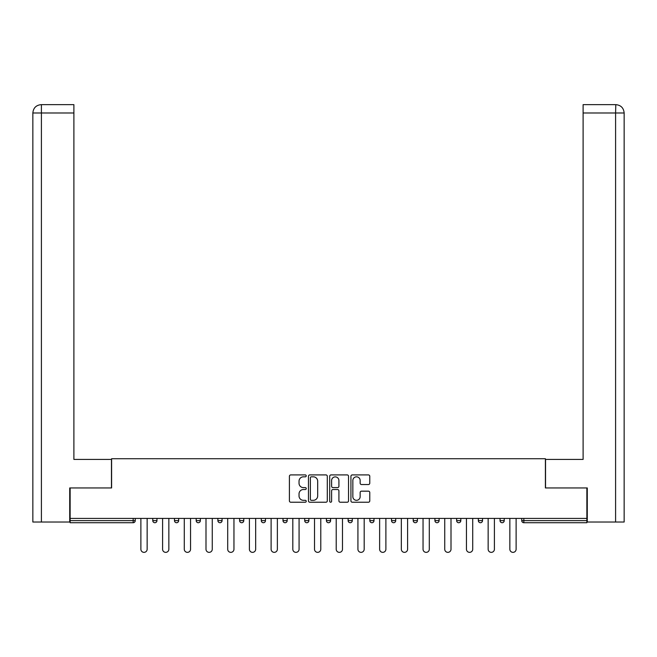 <?xml version="1.0" encoding="UTF-8"?>
<svg xmlns="http://www.w3.org/2000/svg" width="657" height="657" viewBox="0 0 657 657"><rect width="100%" height="100%" fill="white"/><g stroke="black" fill="none" stroke-linecap="round" stroke-linejoin="round"><path stroke-width="0.99" d="M306.236 475.865A0.953 0.953 0 0 0 305.283 474.912L290.772 474.912A1.363 1.363 0 0 0 289.409 476.276L289.409 500.856A1.363 1.363 0 0 0 290.772 502.227L305.283 502.227A0.953 0.953 0 0 0 306.236 501.266A0.953 0.953 0 0 0 305.283 500.314L303.403 500.314A4.369 4.369 0 0 1 299.034 495.945L299.034 493.892A4.369 4.369 0 0 1 303.403 489.522L305.283 489.522A0.953 0.953 0 0 0 306.236 488.57A0.953 0.953 0 0 0 305.283 487.609L303.403 487.609A4.369 4.369 0 0 1 299.034 483.24L299.034 481.195A4.369 4.369 0 0 1 303.403 476.826L305.283 476.826A0.953 0.953 0 0 0 306.236 475.865M368.413 484.538A1.363 1.363 0 0 0 369.776 483.174L369.776 476.276A1.363 1.363 0 0 0 368.413 474.912L352.3 474.912A1.363 1.363 0 0 0 350.928 476.276L350.928 500.856A1.363 1.363 0 0 0 352.3 502.227L368.413 502.227A1.363 1.363 0 0 0 369.776 500.856L369.776 492.528A1.363 1.363 0 0 0 368.413 491.165L361.514 491.165A1.363 1.363 0 0 0 360.151 492.528L360.151 496.659A3.655 3.655 0 0 1 356.496 500.314A3.655 3.655 0 0 1 352.842 496.659L352.842 480.481A3.655 3.655 0 0 1 356.496 476.826A3.655 3.655 0 0 1 360.151 480.481L360.151 483.174A1.363 1.363 0 0 0 361.514 484.538L368.413 484.538M41.407 522.028L32.85 522.028L32.85 112.988C33.351 107.92 36.127 105.136 41.186 104.644L73.896 104.644L73.896 112.988L41.407 112.988L41.407 522.028L69.716 522.028L69.716 487.946L111.6 487.946L111.6 458.726L545.4 458.726L545.4 487.946L586.865 487.946L586.865 518.414L70.135 518.414L70.135 520.64L133.166 520.64L133.166 518.414M70.135 487.946L70.135 518.414M327.301 476.276A1.363 1.363 0 0 0 325.938 474.912L309.825 474.912A1.363 1.363 0 0 0 308.462 476.276L308.462 500.856A1.363 1.363 0 0 0 309.825 502.227L325.938 502.227A1.363 1.363 0 0 0 327.301 500.856L327.301 476.276M331.062 474.912L347.175 474.912A1.363 1.363 0 0 1 348.538 476.276L348.538 500.856A1.363 1.363 0 0 1 347.175 502.227L340.277 502.227A1.363 1.363 0 0 1 338.913 500.856L338.913 490.894A1.363 1.363 0 0 0 337.55 489.522L332.976 489.522A1.363 1.363 0 0 0 331.604 490.894L331.604 501.266A0.953 0.953 0 0 1 330.652 502.227A0.953 0.953 0 0 1 329.699 501.266L329.699 476.276A1.363 1.363 0 0 1 331.062 474.912M133.166 522.726A2.086 2.086 0 0 0 135.252 520.64L133.166 520.64L133.166 522.726A2.086 2.086 0 0 0 135.252 520.64L135.252 518.414L135.252 520.64A2.086 2.086 0 0 1 133.166 522.726L70.135 522.726L70.135 520.64M586.865 518.414L586.865 522.726L523.834 522.726A2.086 2.086 0 0 1 521.748 520.64L521.748 518.414M152.777 518.414L152.777 520.64L152.777 518.414M154.863 522.726A2.086 2.086 0 0 1 152.777 520.64A2.086 2.086 0 0 0 154.863 522.726A2.086 2.086 0 0 0 156.957 520.64L156.957 518.414L156.957 520.64A2.086 2.086 0 0 1 154.863 522.726A2.086 2.086 0 0 1 152.777 520.64L156.957 520.64A2.086 2.086 0 0 1 154.863 522.726M174.483 518.414L174.483 520.64L174.483 518.414M178.655 518.414L178.655 520.64L178.655 518.414M196.188 518.414L196.188 520.64L196.188 518.414M200.36 518.414L200.36 520.64L200.36 518.414M217.894 518.414L217.894 520.64L217.894 518.414M222.066 518.414L222.066 520.64L222.066 518.414M239.6 518.414L239.6 520.64L239.6 518.414M243.772 518.414L243.772 520.64L243.772 518.414M261.297 520.64A2.086 2.086 0 0 0 263.391 522.726A2.086 2.086 0 0 0 265.477 520.64L265.477 518.414L265.477 520.64L261.297 520.64A2.086 2.086 0 0 0 263.391 522.726A2.086 2.086 0 0 1 261.297 520.64L261.297 518.414M283.003 518.414L283.003 520.64L283.003 518.414M287.175 518.414L287.175 520.64L287.175 518.414M304.708 518.414L304.708 520.64L304.708 518.414M308.88 518.414L308.88 520.64L308.88 518.414M326.414 518.414L326.414 520.64L326.414 518.414M330.586 518.414L330.586 520.64L330.586 518.414M348.12 518.414L348.12 520.64L348.12 518.414M352.292 518.414L352.292 520.64L352.292 518.414M369.825 518.414L369.825 520.64L369.825 518.414M373.997 518.414L373.997 520.64A2.086 2.086 0 0 1 371.911 522.726A2.086 2.086 0 0 1 369.825 520.64L373.997 520.64A2.086 2.086 0 0 1 371.911 522.726M391.523 518.414L391.523 520.64L391.523 518.414M395.703 518.414L395.703 520.64L395.703 518.414M413.228 518.414L413.228 520.64L413.228 518.414M417.4 518.414L417.4 520.64A2.086 2.086 0 0 1 415.314 522.726A2.086 2.086 0 0 1 413.228 520.64A2.086 2.086 0 0 0 415.314 522.726A2.086 2.086 0 0 1 413.228 520.64L417.4 520.64A2.086 2.086 0 0 1 415.314 522.726M439.106 518.414L439.106 520.64A2.086 2.086 0 0 1 437.02 522.726A2.086 2.086 0 0 1 434.934 520.64L434.934 518.414M460.812 518.414L460.812 520.64A2.086 2.086 0 0 1 458.726 522.726A2.086 2.086 0 0 1 456.64 520.64L456.64 518.414M482.517 518.414L482.517 520.64A2.086 2.086 0 0 1 480.431 522.726A2.086 2.086 0 0 1 478.345 520.64L478.345 518.414M504.223 518.414L504.223 520.64A2.086 2.086 0 0 1 502.137 522.726A2.086 2.086 0 0 1 500.043 520.64L500.043 518.414M176.569 522.726A2.086 2.086 0 0 1 174.483 520.64A2.086 2.086 0 0 0 176.569 522.726A2.086 2.086 0 0 0 178.655 520.64A2.086 2.086 0 0 1 176.569 522.726A2.086 2.086 0 0 1 174.483 520.64L178.655 520.64A2.086 2.086 0 0 1 176.569 522.726M198.274 522.726A2.086 2.086 0 0 1 196.188 520.64A2.086 2.086 0 0 0 198.274 522.726A2.086 2.086 0 0 0 200.36 520.64A2.086 2.086 0 0 1 198.274 522.726A2.086 2.086 0 0 1 196.188 520.64L200.36 520.64A2.086 2.086 0 0 1 198.274 522.726M219.98 522.726A2.086 2.086 0 0 1 217.894 520.64A2.086 2.086 0 0 0 219.98 522.726A2.086 2.086 0 0 0 222.066 520.64A2.086 2.086 0 0 1 219.98 522.726A2.086 2.086 0 0 1 217.894 520.64L222.066 520.64A2.086 2.086 0 0 1 219.98 522.726M241.686 522.726A2.086 2.086 0 0 1 239.6 520.64A2.086 2.086 0 0 0 241.686 522.726A2.086 2.086 0 0 0 243.772 520.64A2.086 2.086 0 0 1 241.686 522.726A2.086 2.086 0 0 1 239.6 520.64L243.772 520.64A2.086 2.086 0 0 1 241.686 522.726M285.089 522.726A2.086 2.086 0 0 1 283.003 520.64A2.086 2.086 0 0 0 285.089 522.726A2.086 2.086 0 0 0 287.175 520.64A2.086 2.086 0 0 1 285.089 522.726A2.086 2.086 0 0 1 283.003 520.64L287.175 520.64M306.794 522.726A2.086 2.086 0 0 1 304.708 520.64L308.88 520.64A2.086 2.086 0 0 1 306.794 522.726A2.086 2.086 0 0 0 308.88 520.64M328.5 522.726A2.086 2.086 0 0 1 326.414 520.64A2.086 2.086 0 0 0 328.5 522.726A2.086 2.086 0 0 0 330.586 520.64A2.086 2.086 0 0 1 328.5 522.726A2.086 2.086 0 0 1 326.414 520.64L330.586 520.64M350.206 522.726A2.086 2.086 0 0 1 348.12 520.64A2.086 2.086 0 0 0 350.206 522.726A2.086 2.086 0 0 0 352.292 520.64A2.086 2.086 0 0 1 350.206 522.726A2.086 2.086 0 0 1 348.12 520.64L352.292 520.64A2.086 2.086 0 0 1 350.206 522.726M393.609 522.726A2.086 2.086 0 0 1 391.523 520.64L395.703 520.64A2.086 2.086 0 0 1 393.609 522.726A2.086 2.086 0 0 0 395.703 520.64M311.328 476.826A0.953 0.953 0 0 0 310.375 477.779L310.375 499.361A0.953 0.953 0 0 0 311.328 500.314L313.307 500.314A4.369 4.369 0 0 0 317.676 495.945L317.676 481.195A4.369 4.369 0 0 0 313.307 476.826L311.328 476.826M338.913 480.546A3.655 3.655 0 0 0 335.259 476.892A3.655 3.655 0 0 0 331.604 480.546L331.604 486.246A1.363 1.363 0 0 0 332.976 487.609L337.55 487.609A1.363 1.363 0 0 0 338.913 486.246L338.913 480.546M140.885 549.227L140.885 518.414L140.885 549.227A3.129 3.129 0 0 0 144.014 552.356A3.129 3.129 0 0 0 147.143 549.227L147.143 518.414M111.46 487.946L111.46 459.424L73.896 459.424L73.896 112.988M73.896 104.644L41.407 104.644L41.407 112.988L32.85 112.988L32.85 522.028M41.407 104.644L41.194 104.644C36.119 105.145 33.335 107.92 32.85 112.988L32.85 438.548L32.85 112.988M545.54 487.946L545.54 459.424L583.104 459.424L583.104 104.644L615.806 104.644L615.593 112.988L583.104 112.988M624.15 438.548L624.15 112.988L624.15 522.028L587.284 522.028L587.284 487.946L586.865 487.946M615.593 522.028L615.593 112.988L624.15 112.988C623.649 107.92 620.873 105.136 615.814 104.644M162.591 549.227L162.591 518.414L162.591 549.227A3.129 3.129 0 0 0 165.72 552.356A3.129 3.129 0 0 0 168.849 549.227L168.849 518.414M184.288 549.227L184.288 518.414L184.288 549.227A3.129 3.129 0 0 0 187.426 552.356A3.129 3.129 0 0 0 190.555 549.227L190.555 518.414M205.994 549.227L205.994 518.414L205.994 549.227A3.129 3.129 0 0 0 209.123 552.356A3.129 3.129 0 0 0 212.26 549.227L212.26 518.414M227.7 549.227L227.7 518.414L227.7 549.227A3.129 3.129 0 0 0 230.829 552.356A3.129 3.129 0 0 0 233.958 549.227L233.958 518.414M249.405 549.227L249.405 518.414L249.405 549.227A3.129 3.129 0 0 0 252.534 552.356A3.129 3.129 0 0 0 255.663 549.227L255.663 518.414M271.111 549.227L271.111 518.414L271.111 549.227A3.129 3.129 0 0 0 274.24 552.356A3.129 3.129 0 0 0 277.369 549.227L277.369 518.414M292.817 549.227L292.817 518.414L292.817 549.227A3.129 3.129 0 0 0 295.946 552.356A3.129 3.129 0 0 0 299.075 549.227L299.075 518.414M314.514 549.227L314.514 518.414L314.514 549.227A3.129 3.129 0 0 0 317.651 552.356A3.129 3.129 0 0 0 320.78 549.227L320.78 518.414M336.22 549.227L336.22 518.414L336.22 549.227A3.129 3.129 0 0 0 339.349 552.356A3.129 3.129 0 0 0 342.486 549.227L342.486 518.414M357.925 549.227L357.925 518.414L357.925 549.227A3.129 3.129 0 0 0 361.054 552.356A3.129 3.129 0 0 0 364.183 549.227L364.183 518.414M379.631 549.227L379.631 518.414L379.631 549.227A3.129 3.129 0 0 0 382.76 552.356A3.129 3.129 0 0 0 385.889 549.227L385.889 518.414M401.337 549.227L401.337 518.414L401.337 549.227A3.129 3.129 0 0 0 404.466 552.356A3.129 3.129 0 0 0 407.595 549.227L407.595 518.414M423.042 549.227L423.042 518.414L423.042 549.227A3.129 3.129 0 0 0 426.171 552.356A3.129 3.129 0 0 0 429.3 549.227L429.3 518.414M444.74 549.227L444.74 518.414L444.74 549.227A3.129 3.129 0 0 0 447.877 552.356A3.129 3.129 0 0 0 451.006 549.227L451.006 518.414M466.445 549.227L466.445 518.414L466.445 549.227A3.129 3.129 0 0 0 469.574 552.356A3.129 3.129 0 0 0 472.712 549.227L472.712 518.414M488.151 549.227L488.151 518.414L488.151 549.227A3.129 3.129 0 0 0 491.28 552.356A3.129 3.129 0 0 0 494.409 549.227L494.409 518.414M509.857 549.227L509.857 518.414L509.857 549.227A3.129 3.129 0 0 0 512.986 552.356A3.129 3.129 0 0 0 516.115 549.227L516.115 518.414M523.834 518.414L523.834 520.64L586.865 520.64M521.748 520.64L523.834 520.64L523.834 522.726M263.391 522.726A2.086 2.086 0 0 0 265.477 520.64M437.02 522.726A2.086 2.086 0 0 0 439.106 520.64L434.934 520.64M458.726 522.726A2.086 2.086 0 0 0 460.812 520.64L456.64 520.64M480.431 522.726A2.086 2.086 0 0 0 482.517 520.64L478.345 520.64M502.137 522.726A2.086 2.086 0 0 0 504.223 520.64L500.043 520.64"/></g></svg>
